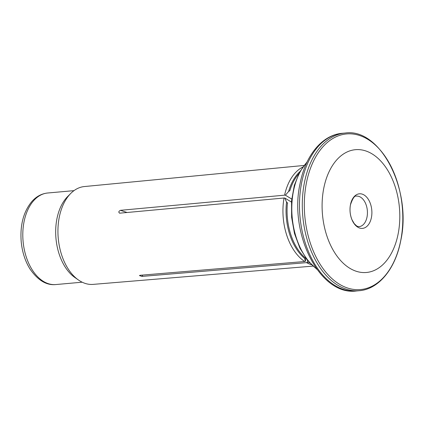 <?xml version="1.0" encoding="UTF-8"?>
<svg xmlns="http://www.w3.org/2000/svg" width="424" height="424" viewBox="0 0 424 424"><rect width="100%" height="100%" fill="white"/><g stroke="black" fill="none" stroke-linecap="round" stroke-linejoin="round"><path stroke-width="0.64" d="M298.644 173.978A49.534 31.037 -95.1 0 0 289.852 190.694L288.611 191.484L285.389 195.194L284.584 195.167A50.567 31.689 -95.1 0 1 302.72 167.077M284.584 195.167L120.411 210.32C118.497 211.417 118.312 212.366 119.854 213.161L119.414 213.092M119.854 213.161L284.027 198.008L284.833 198.035L291.458 202.078M285.389 195.194L291.728 199.063M284.833 198.035L286.529 202.11L287.7 203.085M287.456 202.926A49.534 31.037 -95.1 0 0 305.375 257.983L304.771 259.149L305.407 261.237L304.702 261.507A50.567 31.689 -95.1 0 1 284.027 198.008M307.623 260.49L307.257 262.366L306.552 262.642L141.929 276.416L139.438 275.552L140.079 275.287L304.702 261.507M305.407 261.237L305.974 258.343M307.257 262.366L309.642 262.843M311.465 264.746A50.567 31.689 -95.1 0 1 306.552 262.642M312.923 266.118L93.148 284.382A49.115 30.772 -95.1 0 1 78.541 280.057A49.115 30.772 -95.1 0 1 58.989 218.736A49.115 30.772 -95.1 0 1 70.782 193.402A49.115 30.772 -95.1 0 1 84.387 186.549L303.907 165.466M78.541 280.057L74.963 277.572A45.956 28.8 -95.1 0 1 55.968 238.405A45.956 28.8 -95.1 0 1 67.702 196.482L70.782 193.402M350.468 204.691A17.363 10.881 84.9 0 0 363.453 228.229A17.363 10.881 84.9 0 0 368.922 200.351A17.363 10.881 84.9 0 0 350.468 204.691M398.157 233.815A61.644 38.626 -95.1 0 1 332.633 249.211A61.644 38.626 -95.1 0 1 352.047 150.239A61.644 38.626 -95.1 0 1 398.157 233.815M288.611 191.484A49.688 31.138 -95.1 0 1 299.848 171.667M120.411 210.32L127.073 212.493M304.93 258.635A49.688 31.138 -95.1 0 1 286.529 202.11M141.929 276.416L142.766 275.059M359.144 226.633A15.317 9.598 84.9 0 0 367.338 210.516A15.317 9.598 84.9 0 0 356.409 196.116C354.634 195.459 352.651 198.363 350.457 204.829C349.546 209.954 350.049 214.894 351.952 219.653L354.247 223.649L356.505 225.812C356.796 226.183 357.676 226.453 359.144 226.633M82.182 282.199L55.867 284.552A45.956 28.8 -95.1 0 1 23.087 241.346A45.956 28.8 -95.1 0 1 47.668 193.005L73.983 190.646M316.484 268.731A61.279 38.399 -95.1 0 1 292.184 217.247A61.279 38.399 -95.1 0 1 306.95 162.265M356.441 290.959L359.245 290.71A79.15 49.597 -95.1 0 1 302.789 216.298A79.15 49.597 -95.1 0 1 345.125 133.041L342.322 133.29A79.15 49.597 84.9 0 0 301.602 182.945A79.15 49.597 84.9 0 0 356.441 290.959C319.956 296.127 288.781 233.884 300.06 183.666C305.317 155.64 322.171 134.837 342.322 133.29M400.722 240.556A78.127 48.956 -95.1 0 1 317.671 260.071A78.127 48.956 -95.1 0 1 342.285 134.631A78.127 48.956 -95.1 0 1 400.722 240.556M55.867 284.552C46.534 285.559 37.911 280.37 29.998 268.996C25.133 261.115 22.196 252.004 21.2 241.654C19.949 225.049 23.5 211.666 31.858 201.501C36.363 196.46 41.632 193.63 47.668 193.005M316.887 269.288L307.575 260.426L299.922 248.194L294.468 233.46L291.611 217.295L291.553 200.886L294.298 185.421L299.657 172.022L307.246 161.65M359.245 290.71C378.674 289.285 395.454 268.827 400.738 240.694C412.192 190.138 380.445 127.629 345.125 133.041"/></g></svg>
